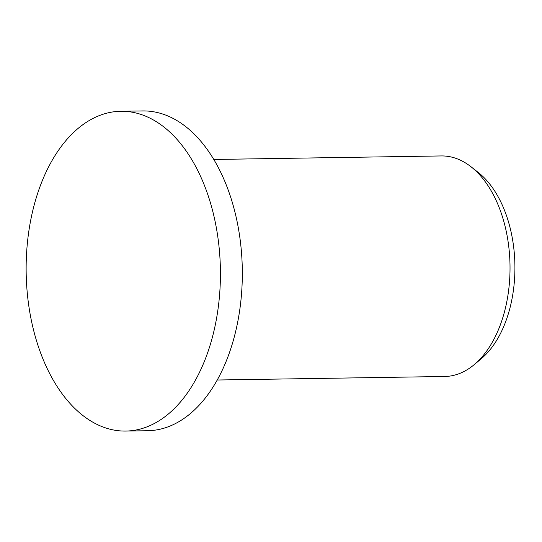<?xml version="1.0" encoding="UTF-8"?>
<svg xmlns="http://www.w3.org/2000/svg" width="542" height="542" viewBox="0 0 542 542"><rect width="100%" height="100%" fill="white"/><g stroke="black" fill="none" stroke-linecap="round" stroke-linejoin="round"><path stroke-width="0.81" d="M125.758 431.066L147.661 430.727A159.917 97.126 -90.9 0 0 240.465 304.516A159.917 97.126 -90.9 0 0 184.598 125.744A159.917 97.126 -90.9 0 0 142.702 110.934L120.805 111.273A159.917 97.126 -90.9 0 0 27.994 237.484A159.917 97.126 -90.9 0 0 83.861 416.256A159.917 97.126 -90.9 0 0 125.758 431.066A159.917 97.126 -90.9 0 0 218.568 304.855A159.917 97.126 -90.9 0 0 162.702 126.083A159.917 97.126 -90.9 0 0 120.805 111.273M217.22 380.01L423.356 376.819A110.283 66.984 89.1 0 1 422.841 376.826L444.738 376.487A110.283 66.984 -90.9 0 0 474.128 364.705L481.093 358.885A103.922 63.116 -90.9 0 0 514.9 265.099A103.922 63.116 -90.9 0 0 478.2 172.41L471.059 166.807A110.283 66.984 -90.9 0 0 470.212 166.157A110.283 66.984 -90.9 0 0 441.323 155.94L213.799 159.47M474.128 364.705A110.283 66.984 -90.9 0 0 510.008 265.18A110.283 66.984 -90.9 0 0 471.059 166.807M422.841 376.826A110.283 66.984 89.1 0 1 422.32 376.832"/></g></svg>
